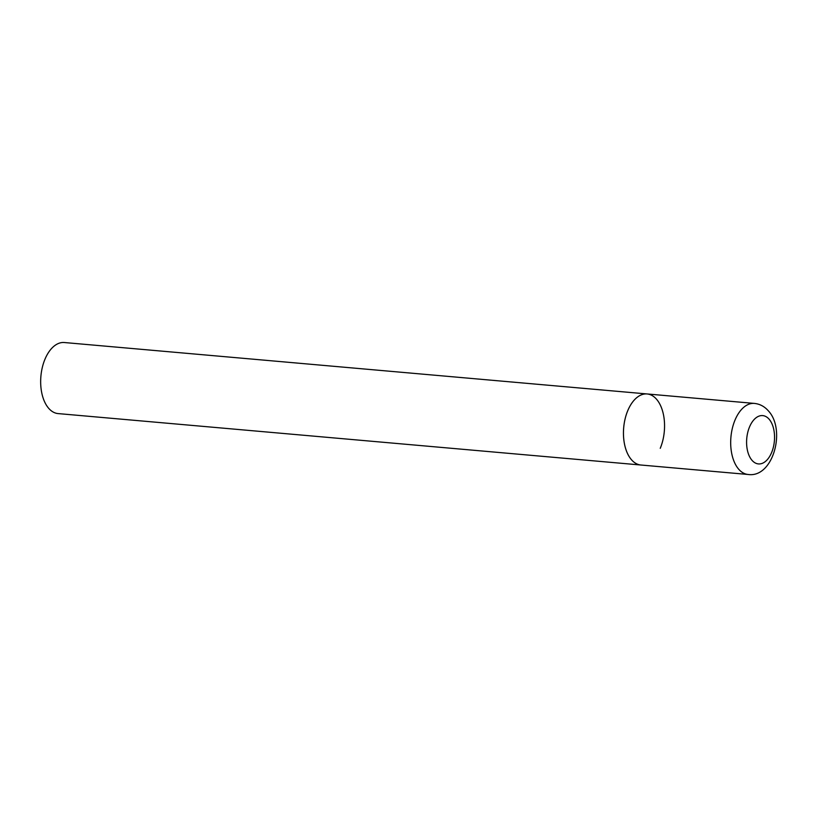 <?xml version="1.0" encoding="UTF-8"?>
<svg xmlns="http://www.w3.org/2000/svg" width="817" height="817" viewBox="0 0 817 817"><rect width="100%" height="100%" fill="white"/><g stroke="black" fill="none" stroke-linecap="round" stroke-linejoin="round"><path stroke-width="1.23" d="M631.388 459.654A35.672 20.405 95 0 0 640.875 465.016A35.672 20.405 -85 0 1 627.773 410.645A35.672 20.405 -85 0 1 647.146 393.957A35.672 20.405 95 0 0 625.117 418.825A35.672 20.405 95 0 0 631.388 459.654M754.377 403.414A35.672 20.405 95 0 0 732.359 428.282A35.672 20.405 95 0 0 738.619 469.121A35.672 20.405 95 0 0 748.106 474.473C773.015 478.2 786.22 430.069 768.47 410.971C764.538 406.478 759.841 403.966 754.377 403.414L647.146 393.957A35.672 20.405 -85 0 1 660.248 448.319M748.106 474.473L58.078 413.586A35.672 20.405 -85 0 1 44.976 359.214A35.672 20.405 -85 0 1 64.349 342.527L647.146 393.957M751.987 460.288A24.255 13.879 95 0 0 771.605 452.577A24.255 13.879 95 0 0 769.154 419.244A24.255 13.879 95 0 0 749.526 426.954A24.255 13.879 95 0 0 751.987 460.288"/></g></svg>

